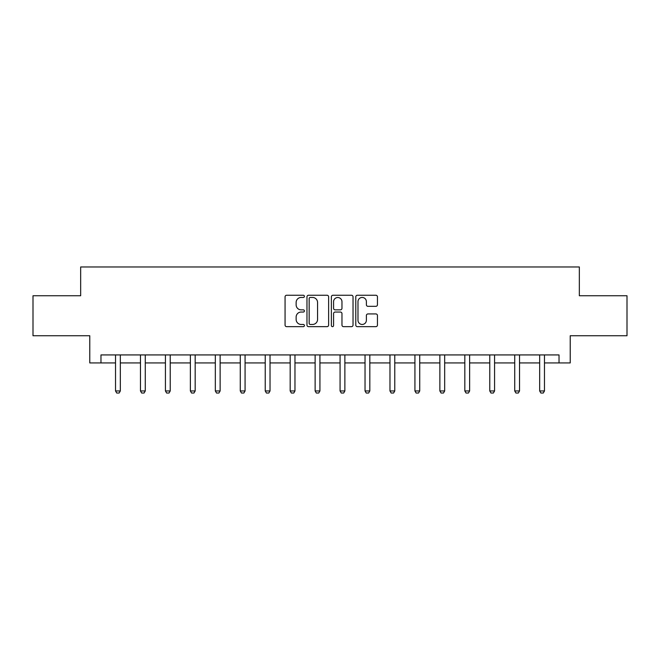 <?xml version="1.0" encoding="UTF-8"?>
<svg xmlns="http://www.w3.org/2000/svg" width="660" height="660" viewBox="0 0 660 660"><rect width="100%" height="100%" fill="white"/><g stroke="black" fill="none" stroke-linecap="round" stroke-linejoin="round"><path stroke-width="0.99" d="M304.409 296.348A1.097 1.097 0 0 0 303.311 295.251L286.63 295.251A1.567 1.567 0 0 0 285.062 296.827L285.062 325.083A1.567 1.567 0 0 0 286.63 326.65L303.311 326.65A1.097 1.097 0 0 0 304.409 325.553A1.097 1.097 0 0 0 303.311 324.456L301.15 324.456A5.024 5.024 0 0 1 296.134 319.432L296.134 317.072A5.024 5.024 0 0 1 301.15 312.048L303.311 312.048A1.097 1.097 0 0 0 304.409 310.951A1.097 1.097 0 0 0 303.311 309.853L301.15 309.853A5.024 5.024 0 0 1 296.134 304.829L296.134 302.478A5.024 5.024 0 0 1 301.15 297.454L303.311 297.454A1.097 1.097 0 0 0 304.409 296.348M375.878 306.322A1.567 1.567 0 0 0 377.446 304.747L377.446 296.827A1.567 1.567 0 0 0 375.878 295.251L357.357 295.251A1.567 1.567 0 0 0 355.781 296.827L355.781 325.083A1.567 1.567 0 0 0 357.357 326.65L375.878 326.65A1.567 1.567 0 0 0 377.446 325.083L377.446 315.505A1.567 1.567 0 0 0 375.878 313.937L367.95 313.937A1.567 1.567 0 0 0 366.382 315.505L366.382 320.257A4.199 4.199 0 0 1 362.183 324.456A4.199 4.199 0 0 1 357.984 320.257L357.984 301.653A4.199 4.199 0 0 1 362.183 297.454A4.199 4.199 0 0 1 366.382 301.653L366.382 304.747A1.567 1.567 0 0 0 367.95 306.322L375.878 306.322M100.972 362.934L100.972 354.932L559.028 354.932L559.028 362.934L570.223 362.934L570.223 335.742L627 335.742L627 295.754L579.34 295.754L579.34 266.97L80.66 266.97L80.66 295.754L33 295.754L33 335.742L89.776 335.742L89.776 362.934L115.525 362.934M328.622 296.827A1.567 1.567 0 0 0 327.055 295.251L308.534 295.251A1.567 1.567 0 0 0 306.966 296.827L306.966 325.083A1.567 1.567 0 0 0 308.534 326.65L327.055 326.65A1.567 1.567 0 0 0 328.622 325.083L328.622 296.827M332.945 295.251L351.466 295.251A1.567 1.567 0 0 1 353.034 296.827L353.034 325.083A1.567 1.567 0 0 1 351.466 326.65L343.538 326.65A1.567 1.567 0 0 1 341.971 325.083L341.971 313.624A1.567 1.567 0 0 0 340.403 312.048L335.14 312.048A1.567 1.567 0 0 0 333.572 313.624L333.572 325.553A1.097 1.097 0 0 1 332.475 326.65A1.097 1.097 0 0 1 331.378 325.553L331.378 296.827A1.567 1.567 0 0 1 332.945 295.251M120.326 362.934L140.473 362.934M145.274 362.934L165.429 362.934M170.222 362.934L190.377 362.934M195.179 362.934L215.325 362.934M220.126 362.934L240.273 362.934M245.075 362.934L265.229 362.934M270.022 362.934L290.177 362.934M294.971 362.934L315.125 362.934M319.927 362.934L340.073 362.934M344.875 362.934L365.029 362.934M369.823 362.934L389.977 362.934M394.771 362.934L414.925 362.934M419.727 362.934L439.873 362.934M444.675 362.934L464.821 362.934M469.623 362.934L489.778 362.934M494.571 362.934L514.726 362.934M519.527 362.934L539.674 362.934M544.475 362.934L559.028 362.934M310.258 297.454A1.097 1.097 0 0 0 309.161 298.551L309.161 323.35A1.097 1.097 0 0 0 310.258 324.456L312.535 324.456A5.024 5.024 0 0 0 317.559 319.432L317.559 302.478A5.024 5.024 0 0 0 312.535 297.454L310.258 297.454M341.971 301.727A4.199 4.199 0 0 0 337.772 297.528A4.199 4.199 0 0 0 333.572 301.727L333.572 308.286A1.567 1.567 0 0 0 335.14 309.853L340.403 309.853A1.567 1.567 0 0 0 341.971 308.286L341.971 301.727M120.508 354.932L120.4 355.278A1.6 1.6 0 0 0 120.326 355.765L120.326 390.951L119.122 393.03L116.729 393.03L115.525 390.951L115.525 355.765A1.6 1.6 0 0 0 115.45 355.278L115.343 354.932M115.525 390.951L120.326 390.951M145.464 354.932L145.349 355.278A1.6 1.6 0 0 0 145.274 355.765L145.274 390.951L144.078 393.03L141.677 393.03L140.473 390.951L140.473 355.765A1.6 1.6 0 0 0 140.398 355.278L140.291 354.932M140.473 390.951L145.274 390.951M170.412 354.932L170.296 355.278A1.6 1.6 0 0 0 170.222 355.765L170.222 390.951L169.026 393.03L166.625 393.03L165.429 390.951L165.429 355.765A1.6 1.6 0 0 0 165.355 355.278L165.239 354.932M165.429 390.951L170.222 390.951M195.36 354.932L195.253 355.278A1.6 1.6 0 0 0 195.179 355.765L195.179 390.951L193.974 393.03L191.573 393.03L190.377 390.951L190.377 355.765A1.6 1.6 0 0 0 190.303 355.278L190.187 354.932M190.377 390.951L195.179 390.951M220.308 354.932L220.201 355.278A1.6 1.6 0 0 0 220.126 355.765L220.126 390.951L218.922 393.03L216.529 393.03L215.325 390.951L215.325 355.765A1.6 1.6 0 0 0 215.251 355.278L215.143 354.932M215.325 390.951L220.126 390.951M245.256 354.932L245.149 355.278A1.6 1.6 0 0 0 245.075 355.765L245.075 390.951L243.878 393.03L241.477 393.03L240.273 390.951L240.273 355.765A1.6 1.6 0 0 0 240.199 355.278L240.091 354.932M240.273 390.951L245.075 390.951M270.212 354.932L270.097 355.278A1.6 1.6 0 0 0 270.022 355.765L270.022 390.951L268.826 393.03L266.425 393.03L265.229 390.951L265.229 355.765A1.6 1.6 0 0 0 265.155 355.278L265.039 354.932M265.229 390.951L270.022 390.951M295.16 354.932L295.053 355.278A1.6 1.6 0 0 0 294.971 355.765L294.971 390.951L293.774 393.03L291.373 393.03L290.177 390.951L290.177 355.765A1.6 1.6 0 0 0 290.103 355.278L289.988 354.932M290.177 390.951L294.971 390.951M320.108 354.932L320.001 355.278A1.6 1.6 0 0 0 319.927 355.765L319.927 390.951L318.722 393.03L316.322 393.03L315.125 390.951L315.125 355.765A1.6 1.6 0 0 0 315.051 355.278L314.944 354.932M315.125 390.951L319.927 390.951M345.056 354.932L344.949 355.278A1.6 1.6 0 0 0 344.875 355.765L344.875 390.951L343.678 393.03L341.278 393.03L340.073 390.951L340.073 355.765A1.6 1.6 0 0 0 339.999 355.278L339.892 354.932M340.073 390.951L344.875 390.951M370.012 354.932L369.897 355.278A1.6 1.6 0 0 0 369.823 355.765L369.823 390.951L368.626 393.03L366.226 393.03L365.029 390.951L365.029 355.765A1.6 1.6 0 0 0 364.947 355.278L364.84 354.932M365.029 390.951L369.823 390.951M394.96 354.932L394.845 355.278A1.6 1.6 0 0 0 394.771 355.765L394.771 390.951L393.575 393.03L391.174 393.03L389.977 390.951L389.977 355.765A1.6 1.6 0 0 0 389.903 355.278L389.788 354.932M389.977 390.951L394.771 390.951M419.909 354.932L419.801 355.278A1.6 1.6 0 0 0 419.727 355.765L419.727 390.951L418.522 393.03L416.122 393.03L414.925 390.951L414.925 355.765A1.6 1.6 0 0 0 414.851 355.278L414.744 354.932M414.925 390.951L419.727 390.951M444.856 354.932L444.749 355.278A1.6 1.6 0 0 0 444.675 355.765L444.675 390.951L443.47 393.03L441.078 393.03L439.873 390.951L439.873 355.765A1.6 1.6 0 0 0 439.799 355.278L439.692 354.932M439.873 390.951L444.675 390.951M469.813 354.932L469.697 355.278A1.6 1.6 0 0 0 469.623 355.765L469.623 390.951L468.427 393.03L466.026 393.03L464.821 390.951L464.821 355.765A1.6 1.6 0 0 0 464.747 355.278L464.64 354.932M464.821 390.951L469.623 390.951M494.761 354.932L494.645 355.278A1.6 1.6 0 0 0 494.571 355.765L494.571 390.951L493.375 393.03L490.974 393.03L489.778 390.951L489.778 355.765A1.6 1.6 0 0 0 489.704 355.278L489.588 354.932M489.778 390.951L494.571 390.951M519.709 354.932L519.601 355.278A1.6 1.6 0 0 0 519.527 355.765L519.527 390.951L518.323 393.03L515.922 393.03L514.726 390.951L514.726 355.765A1.6 1.6 0 0 0 514.652 355.278L514.536 354.932M514.726 390.951L519.527 390.951M544.657 354.932L544.549 355.278A1.6 1.6 0 0 0 544.475 355.765L544.475 390.951L543.271 393.03L540.878 393.03L539.674 390.951L539.674 355.765A1.6 1.6 0 0 0 539.599 355.278L539.492 354.932M539.674 390.951L544.475 390.951"/></g></svg>
